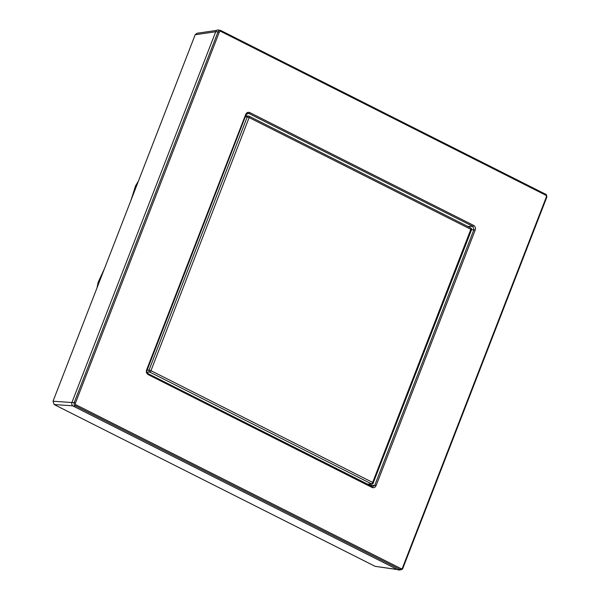 <?xml version="1.0" encoding="UTF-8"?>
<svg xmlns="http://www.w3.org/2000/svg" width="600" height="600" viewBox="0 0 600 600"><rect width="100%" height="100%" fill="white"/><g stroke="black" fill="none" stroke-linecap="round" stroke-linejoin="round"><path stroke-width="0.9" d="M216.712 30.383L196.92 33.277L195.18 34.755L215.722 31.755M397.597 569.61L375.135 566.34L54.157 404.55L53.032 401.235L195.18 34.755M402.51 567.84L546.338 197.017A1.41 1.23 90.3 0 0 545.715 195.165L220.92 31.455A1.41 1.23 90.3 0 0 219.292 32.175L75.465 402.998A1.41 1.23 90.3 0 0 76.095 404.857L400.882 568.56A1.41 1.23 90.3 0 0 402.51 567.84L402.96 568.2L401.265 569.655L399.322 570A2.775 2.43 -89.7 0 1 397.965 569.798L73.177 406.095A2.775 2.43 -89.7 0 1 71.94 402.435L215.775 31.612A2.775 2.43 -89.7 0 1 218.392 30L220.327 30.367A2.415 2.115 90.3 0 0 218.048 31.77L74.213 402.592A2.415 2.115 90.3 0 0 75.293 405.772L400.08 569.475A2.415 2.115 90.3 0 0 402.87 568.245L546.705 197.423M473.632 225.413C475.275 226.455 475.8 228.007 475.207 230.062L376.087 485.625C375.165 487.5 373.808 488.1 372.007 487.425L148.17 374.61C146.528 373.56 146.002 372.007 146.595 369.952L245.722 114.39C246.638 112.515 247.995 111.915 249.795 112.59L473.632 225.413A1.005 0.443 116.7 0 1 472.8 226.327L473.925 229.657L374.798 485.213L372.683 486.713L372.03 486.57M245.722 114.39L246.173 114.757L247.987 113.295L248.962 113.512L472.8 226.327L467.685 226.403M355.913 478.433A3.022 2.647 -89.7 0 1 355.905 478.403L156.72 378.007A3.022 2.647 -89.7 0 1 156.697 378.022M470.678 227.933A1.515 0.667 116.7 0 1 470.79 227.962A1.515 0.667 116.7 0 1 470.842 229.32L249.142 117.578A1.515 0.667 -63.3 0 0 249.097 116.22A1.515 0.667 -63.3 0 0 248.978 116.19A1.515 1.312 95.5 0 0 247.23 116.962L249.142 117.578L150.96 370.695L372.66 482.445A1.515 0.667 116.7 0 1 371.423 483.825L367.403 484.2L359.108 480.022A3.022 2.647 -89.7 0 1 359.085 480.03L355.905 478.403M367.403 484.2L372.075 483.945A1.515 1.515 0 0 0 373.343 482.985L372.66 482.445L470.842 229.32L471.525 229.868A1.515 1.515 0 0 0 470.79 227.962L249.097 116.22A1.515 1.515 0 0 0 248.558 116.07L245.767 115.8M153.525 376.418A3.022 2.647 -89.7 0 1 153.517 376.395L147.907 373.567M372.075 483.945A1.515 1.335 84.6 0 1 371.423 483.825L149.722 372.075A1.515 0.667 -63.3 0 0 150.96 370.695L149.047 370.087A1.515 1.29 88.3 0 0 149.722 372.075L146.955 372.157M153.517 376.395L156.72 378.007M375.135 566.34L397.298 569.46M54.157 404.55L72.765 405.825M53.032 401.235L71.91 402.525M400.882 568.56A1.005 0.443 116.7 0 1 400.08 569.475L397.965 569.798M73.177 406.095L75.293 405.772A1.005 0.443 116.7 0 0 76.095 404.857M75.465 402.998L71.94 402.435M215.775 31.612L219.292 32.175M220.92 31.455A1.005 0.443 -63.3 0 0 220.89 30.555A1.005 0.443 -63.3 0 0 220.837 30.54A2.415 2.115 90.3 0 0 220.327 30.367L545.678 194.257A1.005 0.443 -63.3 0 0 545.625 194.243L220.942 30.593M545.715 195.165A1.005 0.443 -63.3 0 0 545.678 194.257C546.42 194.257 546.795 195.292 546.795 197.385L546.338 197.017M475.207 230.062L471.577 229.688M376.087 485.625L368.76 484.905M372.007 487.425A1.005 0.443 -63.3 0 0 371.97 486.525L371.97 486.525A1.005 0.443 -63.3 0 0 371.888 486.502L148.208 373.763M148.17 374.61A1.005 0.443 -63.3 0 0 148.14 373.702L148.14 373.702A1.005 0.443 -63.3 0 0 148.05 373.68M146.595 369.952L146.925 370.358M372.683 486.713L148.14 373.702C146.738 372.233 146.377 371.1 147.045 370.32L246.053 114.795M249.795 112.59A1.005 0.443 116.7 0 1 248.962 113.512L247.087 113.595M245.385 116.782L247.23 116.962L149.047 370.087L147.113 370.14M373.17 483.053L471.525 229.868M136.718 185.468A7.56 1.995 -150 0 0 136.575 185.468A7.56 1.995 -150 0 0 135.555 185.843L131.002 200.212M99.218 282.157A7.56 0.885 -167.4 0 0 99.067 282.157A7.56 0.885 -167.4 0 0 98.108 282.368L96.99 287.903M135.57 185.82L138.382 181.178M104.377 268.845L98.108 282.368"/></g></svg>
